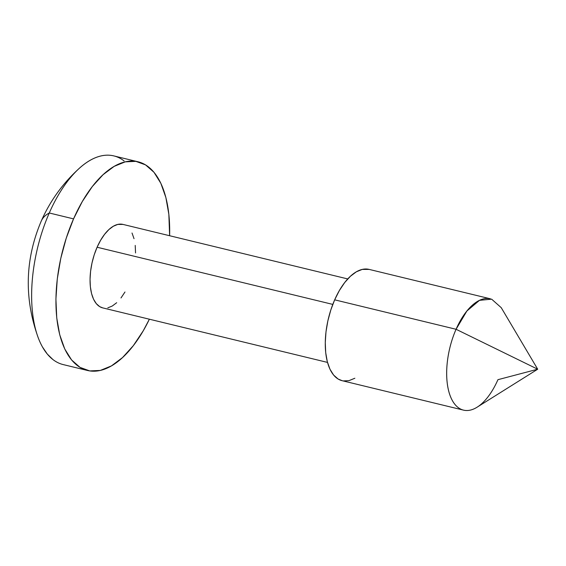 <?xml version="1.0" encoding="UTF-8"?>
<svg xmlns="http://www.w3.org/2000/svg" width="566" height="566" viewBox="0 0 566 566"><rect width="100%" height="100%" fill="white"/><g stroke="black" fill="none" stroke-linecap="round" stroke-linejoin="round"><path stroke-width="0.85" d="M52.921 359.551A107.363 52.433 103.6 0 0 63.208 364.589L87.482 370.475A107.363 52.433 -76.4 0 1 73.552 218.879L49.27 212.986A107.363 52.433 103.6 0 0 42.457 346.951A107.363 52.433 103.6 0 0 52.921 359.551L47.325 354.09L42.457 346.951A107.363 52.433 -76.4 0 1 38.354 338.107A107.363 52.433 -76.4 0 1 49.27 212.986A154.575 46.079 -156.3 0 0 41.283 220.995A154.575 46.079 23.7 0 1 49.27 212.986A107.363 52.433 -76.4 0 1 79.601 168.06A107.363 52.433 -76.4 0 1 124.11 160.942M138.104 161.798A107.363 52.433 -76.4 0 1 169.623 235.732L168.852 214.365L165.873 197.527L160.85 183.32L153.987 172.297L145.54 164.883L135.833 161.352L125.242 161.855L114.176 166.362L103.047 174.71L92.3 186.561L82.339 201.482L73.552 218.879A107.363 52.433 -76.4 0 1 138.104 161.798L113.823 155.905A107.363 52.433 103.6 0 0 49.27 212.986L73.552 218.879L66.272 238.095L60.774 258.386L57.279 278.974L55.921 299.074L56.742 317.908L59.72 334.747L64.736 348.953L71.599 359.976L80.047 367.391L89.753 370.921L100.345 370.419L111.417 365.912L122.539 357.563L133.286 345.706L143.248 330.792L149.374 319.203A107.363 52.433 -76.4 0 1 87.482 370.475M342.182 380.699L338.135 379.036L333.629 375.081L329.964 369.202L327.29 361.624L325.705 352.646L325.266 342.6L325.988 331.881L327.856 320.901L330.785 310.076L334.669 299.831L456.069 329.278A57.258 27.96 103.6 0 0 448.845 391.651A57.258 27.96 103.6 0 0 477.096 407.195L537.7 369.209L456.069 329.278L334.669 299.831A57.258 27.96 103.6 0 0 342.097 380.685L463.497 410.131A57.258 27.96 -76.4 0 1 456.069 329.278A57.258 27.96 -76.4 0 1 490.496 298.834L369.096 269.388A57.258 27.96 103.6 0 0 334.669 299.831L339.359 290.549L344.666 282.597L350.404 276.272L356.332 271.822L362.24 269.416L369.195 269.409M537.7 369.209L501.235 307.671L491.642 299.166L479.487 300.341L466.893 311.003L456.069 329.278L537.7 369.209L497.931 379.687A57.258 27.96 -76.4 0 1 463.497 410.131M347.743 278.939L122.921 224.398A42.945 20.97 103.6 0 0 97.097 247.236L332.787 304.402L97.097 247.236A42.945 20.97 103.6 0 0 102.672 307.876L327.502 362.41M354.861 378.244L348.96 380.649L343.307 380.918M124.98 291.999L120.99 297.964M116.695 302.711L112.245 306.043L107.816 307.847M102.736 307.89L99.694 306.638L96.319 303.673L93.574 299.265L91.565 293.584L90.376 286.842L90.044 279.314L90.588 271.27L91.989 263.034L94.182 254.919L97.097 247.236L100.614 240.274L104.597 234.31L108.898 229.563L113.349 226.23L117.778 224.426L122.992 224.419M132.019 233.008L134.029 238.689M135.217 245.432L135.543 252.96M79.601 168.06C63.003 183.051 50.233 200.697 41.283 220.995C24.968 259.391 23.991 298.431 38.354 338.107"/></g></svg>
